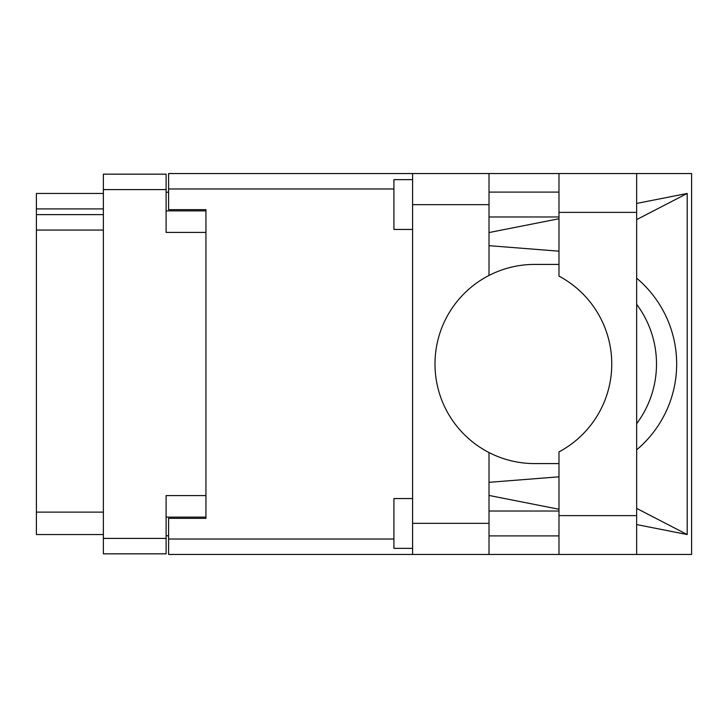 <?xml version="1.0" encoding="UTF-8"?>
<svg xmlns="http://www.w3.org/2000/svg" width="728" height="728" viewBox="0 0 728 728"><rect width="100%" height="100%" fill="white"/><g stroke="black" fill="none" stroke-linecap="round" stroke-linejoin="round"><path stroke-width="1.09" d="M205.942 495.577L166.111 495.577L166.111 553.835L103.367 553.835L103.367 174.165L166.111 174.165L166.111 232.423L205.942 232.423M168.596 535.781L166.111 535.781M166.111 192.219L168.596 192.219M166.111 517.117L205.942 517.117L205.942 518.354L168.596 518.354L168.596 539.02L393.912 539.02M393.912 188.98L168.596 188.98L168.596 209.646L205.942 209.646L205.942 210.883L166.111 210.883M103.367 208.9L36.4 208.9L36.4 193.457L103.367 193.457M103.367 534.543L36.4 534.543L36.4 512.13L103.367 512.13M103.367 230.057L36.4 230.057L36.4 512.13M36.4 208.9L36.4 214.624L103.367 214.624M36.4 230.057L36.4 214.624M412.585 523.341L489.016 523.341L489.016 554.454L412.585 554.454L412.585 173.546L691.6 173.546L691.6 554.454L636.654 554.454L636.654 173.546M558.977 192.092L489.016 192.092M558.977 216.989L489.016 216.989M558.977 511.01L489.016 511.01M558.977 535.908L489.016 535.908M412.585 548.357L393.912 548.357L393.912 498.562L412.585 498.562M412.585 229.438L393.912 229.438L393.912 179.643L412.585 179.643M558.977 173.546L558.977 276.103A99.581 99.581 0 0 1 558.977 451.897L558.977 554.454L636.654 554.454M489.016 173.546L489.016 204.659L412.585 204.659M489.016 523.341L489.016 452.552A99.581 99.581 0 0 1 489.016 275.448L489.016 204.659M489.016 232.551L558.977 218.746M636.654 203.431L687.196 193.457L687.196 534.543L636.654 508.399M489.016 495.45L558.977 509.254M636.654 524.57L687.196 534.543M489.016 554.454L558.977 554.454M168.596 188.98L168.596 173.546L412.585 173.546M412.585 554.454L168.596 554.454L168.596 539.02M205.942 209.646L205.942 518.354M558.977 463.563A99.581 99.581 0 0 1 556.911 463.581L534.58 463.581A99.581 99.581 0 0 1 489.016 452.552M558.977 476.822L489.016 482.327M636.654 449.813A112.03 112.03 0 0 0 636.654 278.187M558.977 251.178L489.016 245.673M489.016 275.448A99.581 99.581 0 0 1 534.58 264.419L556.911 264.419A99.581 99.581 0 0 1 558.977 264.437M636.654 304.34A99.581 99.581 0 0 1 636.654 423.66M687.196 193.457L636.654 219.601M166.111 189.599L103.367 189.599M103.367 538.401L166.111 538.401M558.977 515.615L636.654 515.615M558.977 212.385L636.654 212.385"/></g></svg>
